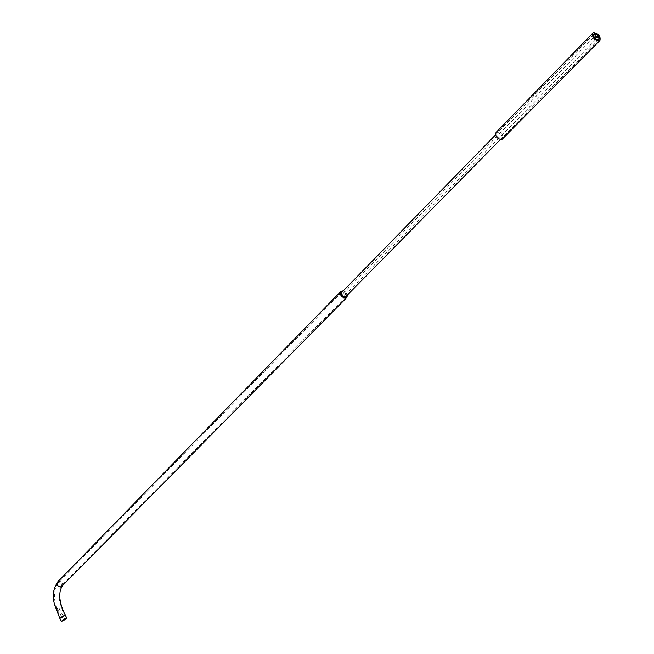 <?xml version="1.0" encoding="UTF-8"?>
<svg xmlns="http://www.w3.org/2000/svg" width="654" height="654" viewBox="0 0 654 654"><rect width="100%" height="100%" fill="white"/><g stroke="black" fill="none" stroke-linecap="round" stroke-linejoin="round"><path stroke-width="0.49" stroke-dasharray="3.27 2.45" d="M343.301 290.793L346.007 292.24L347.511 294.921M346.399 296.049C346.506 293.311 345.157 291.913 342.344 291.864L342.197 291.921M345.95 296.507L345.508 293.066L343.554 291.913L341.797 292.33M344.764 294.112L344.748 295.289L342.99 294.717L342.998 293.54L344.764 294.112M344.715 294.128L343.039 293.581L343.031 294.701L344.707 295.248L344.715 294.128M497.563 132.942C501.136 133.506 502.558 135.288 501.839 138.272L501.185 138.632C497.62 138.076 496.19 136.302 496.901 133.31L497.563 132.942M496.043 132.46L496.934 131.953C501.749 132.721 503.662 135.116 502.689 139.13M58.77 608.024L57.315 608.727L58.77 608.024M57.691 581.88L58.451 581.373C62.146 581.381 63.373 583.033 62.114 586.327M59.857 618.365L61.484 617.948L65.384 615.357M63.43 616.043L64.615 615.766L60.609 617.916L63.43 616.043M58.86 582.125L58.312 582.493C57.413 584.872 58.296 586.066 60.961 586.066L61.509 585.706C62.408 583.327 61.525 582.134 58.86 582.125M346.031 296.589L61.509 585.706C57.225 590.84 58.263 600.862 64.615 615.766L66.144 618.635M341.707 292.248L58.312 582.493C52.443 590.824 53.211 602.636 60.609 617.916L62.146 620.809M495.503 134.937L593.358 34.736M500.294 139.645L598.516 39.82M344.748 295.289L597.445 37.916M342.998 293.54L595.295 35.766M343.039 293.581L595.148 36.019M344.707 295.248L597.208 38.055M599.023 39.518L501.839 138.272M593.701 34.171L496.901 133.31M58.835 607.918L64.754 619.036M57.315 608.727L63.242 619.861"/><path stroke-width="0.98" d="M347.511 294.921L346.857 297.431L345.991 297.954C341.429 297.513 339.728 295.33 340.873 291.422L343.301 290.793M342.197 291.921L341.707 292.248C340.881 295.077 342.107 296.646 345.402 296.973L346.399 296.049M65.286 618.635L61.378 621.226L63.021 620.834L66.929 618.243L65.286 618.635M63.332 620.532L66.152 618.659L62.146 620.809L63.332 620.532M495.503 134.937L341.797 292.33L342.23 295.772L344.192 296.924L345.95 296.507L500.294 139.645M598.639 36.281L596.121 34.155L593.807 34.278L594.085 37.401L596.603 39.534L598.925 39.412L598.639 36.281M595.41 37.074L597.445 37.916L597.323 36.608L595.295 35.766L595.41 37.074M597.282 36.616L595.344 35.815L595.459 37.065L597.388 37.867L597.282 36.616M598.369 39.861L599.023 39.518C599.644 36.461 598.091 34.564 594.372 33.82L593.701 34.171C593.096 37.229 594.649 39.126 598.369 39.861M599.056 40.916L599.939 40.442C600.773 36.338 598.688 33.779 593.677 32.774L592.777 33.256C591.96 37.368 594.053 39.919 599.056 40.916M599.939 40.442L501.814 139.621C497.007 138.869 495.086 136.482 496.043 132.46L592.777 33.256M64.844 619.428L63.397 620.139L64.844 619.428M346.857 297.431L61.37 586.826C57.683 586.818 56.457 585.175 57.691 581.88L340.873 291.422M62.114 586.327C57.372 594.151 60.552 606.005 65.384 615.357L63.749 615.741L59.857 618.365M61.378 621.226L59.841 618.332C54.838 605.163 48.993 595.876 57.691 581.88M65.384 615.357L66.904 618.21M593.358 34.736L593.807 34.278M598.516 39.82L598.925 39.412"/></g></svg>
